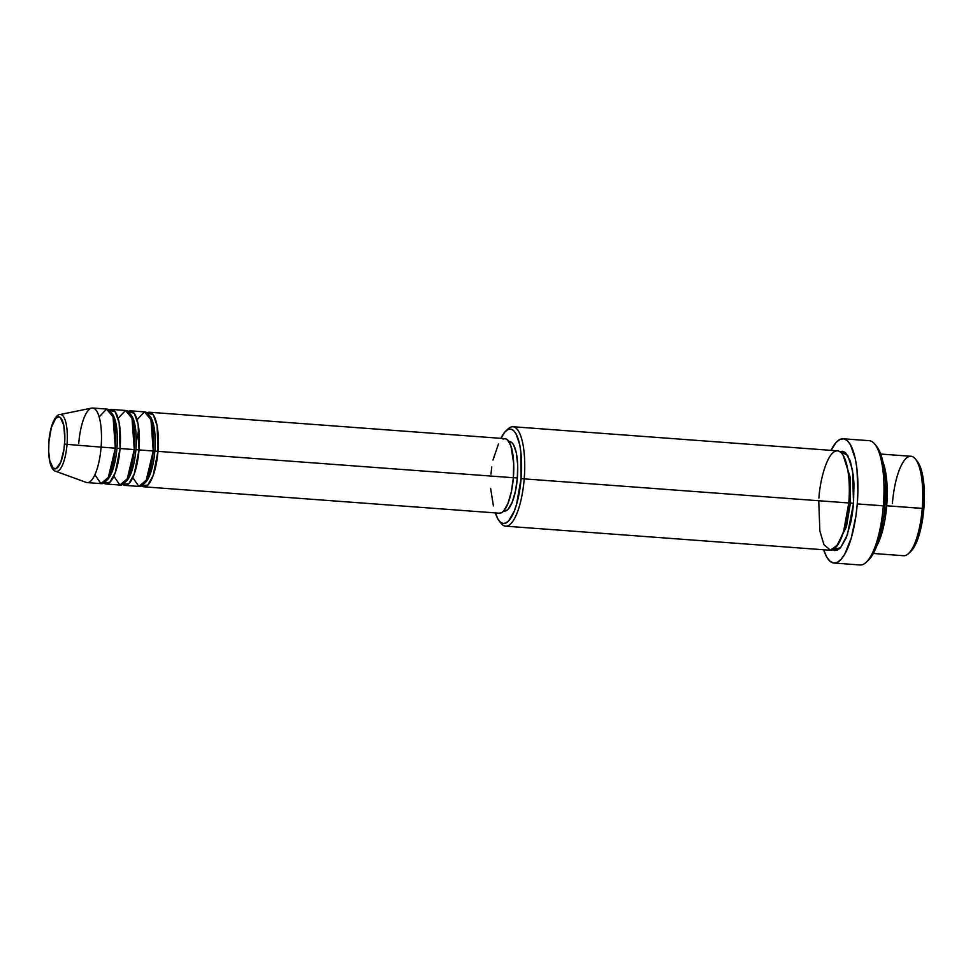 <?xml version="1.0" encoding="UTF-8"?>
<svg xmlns="http://www.w3.org/2000/svg" width="973" height="973" viewBox="0 0 973 973"><rect width="100%" height="100%" fill="white"/><g stroke="black" fill="none" stroke-linecap="round" stroke-linejoin="round"><path stroke-width="1.46" d="M64.571 444.114A26.125 7.893 94.2 0 1 54.597 468.877A26.125 7.893 94.2 0 1 48.918 441.584L51.423 427.329L55.729 418.317L58.879 416.821L60.362 417.563L63.792 425.335L64.838 439.005L63.999 449.161L60.764 462.151L56.166 468.621L53.114 468.122L49.696 460.351L48.699 451.642L48.918 441.584A26.125 7.893 94.2 0 1 58.879 416.821A26.125 7.893 94.2 0 1 64.571 444.114L67.04 444.357L64.571 444.114M55.765 471.309A28.533 8.623 -85.8 0 0 67.04 444.357A28.533 8.623 94.2 0 1 55.656 471.273C53.843 471.114 47.409 466.882 48.808 441.547C51.058 418.767 57.991 414.097 59.876 414.571A28.533 8.623 94.2 0 1 67.04 444.357L101.107 447.118L67.04 444.357A28.533 8.623 -85.8 0 0 60.083 414.534M502.98 439.03L505.23 438.665L507.359 439.735L510.934 445.95L513.683 463.343L513.367 477.731L157.967 451.35A37.388 11.299 94.2 0 1 144.004 486.816L499.392 513.209A37.388 11.299 -85.8 0 0 513.367 477.731A37.388 11.299 -85.8 0 0 504.938 438.641L149.538 412.248A37.388 11.299 94.2 0 0 147.105 412.905L153.187 414.717L157.103 425.712L157.967 451.35L154.853 451.046A34.894 10.557 -85.8 0 0 152.53 421.236M132.778 477.597L138.859 486.403L146.242 480.2L153.235 450.998L139.017 449.94L153.235 450.998A37.388 11.299 -85.8 0 0 144.807 411.895L130.589 410.837A37.388 11.299 94.2 0 0 128.156 411.494L134.225 413.306L138.142 424.301L139.017 449.94A37.388 11.299 94.2 0 1 125.055 485.405L139.273 486.464A37.388 11.299 -85.8 0 0 153.235 450.998L150.961 419.704L144.478 411.883L137.071 419.716M149.197 415.544A34.894 10.557 94.2 0 1 154.853 451.046A34.894 10.557 94.2 0 1 148.237 478.473M130.589 410.837A37.388 11.299 94.2 0 1 139.017 449.94L135.904 449.635A34.894 10.557 -85.8 0 0 133.581 419.825M113.829 476.186L119.898 485.004L127.281 478.789L134.274 449.587L120.068 448.529L134.274 449.587A37.388 11.299 -85.8 0 0 125.845 410.484L111.64 409.438A37.388 11.299 94.2 0 0 109.207 410.095L115.276 411.907L119.193 422.902L120.068 448.529A37.388 11.299 94.2 0 1 106.093 484.007L120.311 485.053A37.388 11.299 -85.8 0 0 134.274 449.587L132.012 418.293L125.529 410.484L118.122 418.305M130.248 414.145A34.894 10.557 94.2 0 1 135.904 449.635A34.894 10.557 94.2 0 1 129.287 477.062M111.64 409.438A37.388 11.299 94.2 0 1 120.068 448.529L116.942 448.237A34.894 10.557 -85.8 0 0 114.632 418.426M55.656 471.273L86.196 482.389A37.388 11.299 -85.8 0 0 101.107 447.118A37.388 11.299 94.2 0 1 87.144 482.596L101.362 483.654A37.388 11.299 -85.8 0 0 115.325 448.176L113.05 416.882L106.568 409.074L99.173 416.894M111.287 412.734A34.894 10.557 94.2 0 1 116.942 448.237A34.894 10.557 94.2 0 1 110.326 475.663M873.316 553.467L903.625 555.717A49.854 15.069 -85.8 0 0 922.246 508.417A49.854 15.069 94.2 0 1 908.575 553.503L910.886 551.302A47.361 14.315 -85.8 0 0 923.864 508.478L886.707 505.778A49.854 15.069 94.2 0 1 876.795 545.792L886.707 505.778L922.246 508.417A49.854 15.069 -85.8 0 0 911.008 456.288L880.699 454.038M499.052 520.725L501.01 523.243A49.854 15.069 -85.8 0 0 524.204 478.862L521.09 478.57A47.361 14.315 94.2 0 1 499.052 520.725A47.361 14.315 94.2 0 1 495.366 512.905L497.896 518.986L500.329 522.1L503.029 523.45L505.863 523L508.745 520.737L514.194 511.263L516.541 504.391L521.09 478.57L520.847 451.971L519.679 444.527L515.921 433.557L513.476 430.443L510.789 429.093L507.942 429.543L505.06 431.805L500.913 438.337A47.361 14.315 94.2 0 1 505.705 431.148A47.361 14.315 94.2 0 1 521.09 478.57L524.204 478.862A49.854 15.069 94.2 0 1 505.583 526.162A49.854 15.069 94.2 0 1 500.037 521.832M833.995 563.039L860.047 564.972A62.308 18.84 -85.8 0 0 883.326 505.851A62.308 18.84 94.2 0 1 866.25 562.212L868.561 560.01A59.815 18.086 -85.8 0 0 884.956 505.911L857.262 503.917A62.308 18.84 94.2 0 1 833.995 563.039A62.308 18.84 94.2 0 1 823.645 549.769L826.746 557.103L829.957 561.202L833.496 562.978L837.242 562.382L841.025 559.414L844.734 554.196L851.29 537.899L855.912 515.97L857.262 503.917L883.326 505.851A62.308 18.84 -85.8 0 0 869.278 440.696L843.214 438.762A62.308 18.84 94.2 0 1 857.262 503.917L857.906 491.754L856.958 468.925L855.413 459.134L850.463 444.697L847.252 440.599L843.713 438.811L839.967 439.419L836.172 442.387L831.015 450.353A62.308 18.84 94.2 0 1 843.214 438.762M882.998 462.126L887.035 484.724L886.707 505.778A49.854 15.069 94.2 0 0 882.998 462.126M843.105 455.169L850.317 477.707L850.414 503.017L848.797 502.932L850.414 503.017L850.317 477.707L843.105 455.169M505.583 526.162L830.176 550.256A49.854 15.069 -85.8 0 0 848.797 502.968C850.584 488.531 848.942 453.345 837.948 450.876C826.843 449.769 819.534 483.508 818.938 498.127M839.881 451.63L847.653 455.218L852.53 470.008L853.528 503.321L850.414 503.017L853.528 503.321L852.445 512.953L850.84 522.136L846.279 537.728L840.55 547.714L837.51 550.086L834.518 550.56L831.684 549.137M125.055 485.405A37.388 11.299 94.2 0 1 122.744 484.396L128.862 483.666L134.225 474.033L139.017 449.94L135.904 449.635A34.894 10.557 -85.8 0 1 125.201 482.097M144.004 486.816A37.388 11.299 94.2 0 1 141.693 485.807L147.811 485.065L153.175 475.432L157.967 451.35L513.367 477.731L511.336 491.851L507.918 503.54L503.625 511.032L501.35 512.807L499.1 513.172M503.625 511.02L504.318 511.068A34.894 10.557 -85.8 0 0 517.356 477.962L513.367 477.67L517.356 477.962L515.471 491.134L512.272 502.056L508.259 509.037L506.142 510.703L503.686 510.959M818.743 500.73L819.85 530.917L823.936 544.698L830.553 550.268L837.826 544.722L843.603 531.501L848.797 502.968L524.204 478.862L848.797 502.968A49.854 15.069 -85.8 0 0 837.558 450.84L512.966 426.733A49.854 15.069 94.2 0 1 524.204 478.862A49.854 15.069 -85.8 0 0 508.003 428.947L505.705 431.148M94.868 474.775L100.949 483.593L108.331 477.378L115.325 448.176L101.107 447.118L115.325 448.176A37.388 11.299 -85.8 0 0 106.896 409.086L92.678 408.028A37.388 11.299 94.2 0 1 101.107 447.118A37.388 11.299 -85.8 0 0 91.717 408.088L59.876 414.571M106.093 484.007A37.388 11.299 94.2 0 1 103.795 482.997L109.9 482.255L115.276 472.623L120.068 448.529L116.942 448.237A34.894 10.557 -85.8 0 1 106.252 480.686M78.716 443.493A37.388 11.299 94.2 0 1 92.678 408.028M917.478 461.652L920.786 468.22L923.632 481.878L923.864 508.478L919.315 534.299L914.34 546.68L910.837 551.35M876.88 446.765L881.064 455.072L884.652 472.306L885.466 482.888L884.956 505.911L883.654 517.478L879.215 538.531L872.915 554.172L868.488 560.071M839.699 451.715L842.691 451.229L845.525 452.664L850.293 460.947L853.285 475.311L853.966 484.128L853.528 503.321L847.434 534.639L840.587 547.665L832.584 549.818M506.848 430.2A49.854 15.069 94.2 0 1 512.966 426.733M508.843 441.487L511.749 442.508L513.549 444.795L516.31 452.883L517.648 464.535L517.356 477.962A34.894 10.557 -85.8 0 0 509.487 441.474L508.794 441.426M493.396 505.887L490.647 488.495M490.964 474.106L491.779 466.87M492.995 459.986L498.492 443.943M149.538 412.248A37.388 11.299 94.2 0 1 157.967 451.35L154.853 451.046A34.894 10.557 -85.8 0 1 144.15 483.508M836.294 546.802L846.437 526.843L850.414 503.017L846.437 526.843L836.294 546.802M875.007 444.345A62.308 18.84 94.2 0 1 883.326 505.851L884.956 505.911A59.815 18.086 -85.8 0 0 876.953 446.862L875.007 444.345M892.387 503.588A49.854 15.069 94.2 0 1 915.581 459.207A49.854 15.069 94.2 0 1 922.246 508.417L923.864 508.478A47.361 14.315 -85.8 0 0 917.539 461.725L915.581 459.207M136.269 442.265L138.847 429.057"/></g></svg>

